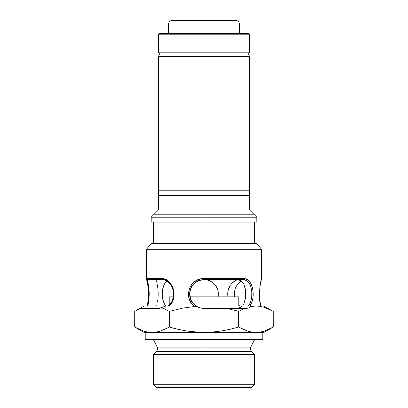 <?xml version="1.0" encoding="UTF-8"?>
<svg xmlns="http://www.w3.org/2000/svg" width="408" height="408" viewBox="0 0 408 408"><rect width="100%" height="100%" fill="white"/><g stroke="black" fill="none" stroke-linecap="round" stroke-linejoin="round"><path stroke-width="0.61" d="M204 347.121L250.752 347.121L157.248 347.121L204 347.121L204 348.886L250.318 348.886L204 348.886L204 347.121L250.752 347.121L250.318 348.886L251.445 351.599L156.555 351.599L204 351.599L204 354.445L254.291 354.445L204 354.445L204 387.6L251.41 387.6L204 387.6L204 384.719L254.291 384.719L204 384.719L204 354.445L153.709 354.445L204 354.445L204 351.599L156.555 351.599L157.682 348.886L157.248 347.121L204 347.121L204 339.599L262.798 339.599L204 339.599L204 347.121M204 348.886L157.682 348.886L204 348.886L204 351.599L251.445 351.599L204 351.599L204 348.886L157.682 348.886L204 348.886M261.599 249.319L256.8 243.601L151.2 243.601L146.401 249.319L261.599 249.319L146.401 249.319L146.401 278.603L163.552 278.786L166.938 280.225L170.039 282.953L171.941 285.687L173.298 288.869L174.073 294.714L172.824 300.461L171.227 303.481L169.152 306C179.178 297.855 171.998 277.812 161.874 278.603L146.401 278.603L146.401 249.319L151.2 243.601L256.8 243.601L261.599 249.319L261.599 278.603L261.599 249.319M201.159 279.883L204 279.602L206.841 279.883L209.534 280.704L212.022 282.04L214.185 283.82L215.965 285.988L217.296 288.471L218.122 291.169L218.402 294L218.122 296.825L218.402 294L218.122 291.169L217.296 288.471L215.965 285.988L214.185 283.82L212.022 282.04L209.534 280.704L206.841 279.883L204 279.602L201.159 279.883L198.466 280.704L201.159 279.883M194.335 283.325L198.466 280.704L204 279.602L242.775 279.602L245.203 280.015L247.34 281.229L249.589 283.958L251.078 287.696L251.792 292.092L251.726 296.692L251.165 299.977L249.732 303.781L248.161 306L250.379 306L250.456 306.576L248.681 307.938L246.789 308.402L248.681 307.938L250.456 306.576L255.964 306L248.161 306C254.704 299.09 252.328 278.817 242.775 279.602L243.285 278.603L244.157 278.649L246.621 279.332L248.095 280.225L250.527 282.953L252.491 287.773L253.174 292.342L252.899 298.233L251.772 302.522L249.864 306C256.229 297.855 253.251 277.812 243.285 278.603L204 278.603L243.285 278.603L242.775 279.602L204 279.602L204 278.603C189.812 277.802 182.728 297.865 194.223 306L191.01 302.522L189.001 298.233L188.409 293.525L189.292 288.869L191.556 284.713L193.132 282.953L195.978 280.796L199.257 279.332L201.593 278.786L204 278.603L204 279.602C195.248 280.459 190.449 285.258 189.598 294L190.704 288.471L192.035 285.988L190.704 288.471C191.092 287.252 192.127 285.702 193.815 283.82L193.994 283.647M194.993 282.764L195.315 282.515M189.878 296.825L204 296.825L204 308.402A14.402 14.402 0 0 1 196.467 306.27L196.039 306L204 306L204 296.825L238.802 296.825L189.878 296.825L190.704 299.528L190.108 297.799M193.989 304.348L193.698 304.062M192.183 302.226L194.004 304.363M195.197 305.398L194.815 305.092M198.788 307.423L198.364 307.25M196.008 305.98L198.283 307.219M201.496 308.183L200.797 308.04M156.32 280.704L156.677 282.04L156.32 280.704M157.09 283.82L157.881 288.471M158.212 294L158.126 291.169L158.212 294L149.267 294L148.951 288.471L147.145 279.602L164.026 279.786L167.285 281.229L170.248 283.958L172.023 286.686L173.237 289.833L173.716 295.545L172.181 301.007L170.457 303.781L168.315 306C178.673 299.09 172.37 278.817 162.42 279.602L161.874 278.603L162.42 279.602L147.145 279.602L146.401 278.603C147.002 277.802 150.231 297.865 147.237 306L148.288 299.36L148.553 293.525L148.063 286.712L146.401 278.603L147.145 279.602C147.839 280.459 148.548 285.258 149.267 294L158.212 294L158.126 296.815L158.212 294M157.881 299.528L157.519 302.007M156.672 305.964L157.095 304.174L156.672 305.964M156.085 308.122L155.999 308.402M165.857 305.954L164.562 304.179L165.857 305.954M163.542 302.002L164.562 304.179L162.817 299.518L163.542 302.002M162.384 296.815L162.817 299.518L162.241 293.984L162.384 296.815M162.384 291.174L162.241 293.984L162.823 288.466L162.384 291.174M163.547 285.988L162.823 288.466L164.562 283.82L163.547 285.988M165.867 282.03L164.562 283.82L166.969 281.03L165.867 282.03M262.798 339.599L262.798 332.398L251.563 332.03L247.212 330.959L238.639 327.043L230.178 329.246L221.58 330.944L212.813 332.03L204 332.398L204 339.599L145.202 339.599L204 339.599L204 332.398L195.248 332.035L186.548 330.965L177.893 329.261L169.361 327.043L174.002 328.312M261.589 278.649L261.599 278.603C260.998 277.802 257.769 297.865 260.763 306L259.712 299.36L259.473 292.342L260.085 285.687L261.589 278.649M214.154 283.79L212.135 282.117M157.309 284.866L157.514 285.988M155.999 279.602L156.085 279.883M190.704 288.471L189.878 291.169L189.598 294L191.321 300.834L193.367 303.705M195.922 282.081L195.493 282.382M195.406 282.443L194.876 282.861M201.18 308.122L204 308.402L204 306L238.802 306L239.618 307.805M173.538 296.825L169.198 296.825L173.538 296.825M239.685 306L242.066 306L239.685 306L238.802 305.199L239.685 306M237.757 283.953L241.031 281.03L237.752 283.958L235.503 287.696L234.325 292.092L234.462 296.825M237.119 279.878L235.1 280.704L237.119 279.878M233.152 282.03L235.1 280.704L231.362 283.82L233.152 282.03M230.561 284.855L229.837 285.988L230.561 284.855M228.664 288.466L229.837 285.988L227.924 291.174L228.664 288.466M227.669 293.984L227.924 291.174L227.919 296.815L227.669 293.984M163.399 308.402L164.679 308.948L163.399 308.402M160.171 308.208L158.967 308.402L161.349 307.632L160.171 308.208M250.16 331.76L253.751 332.306L264.002 332.398L199.619 332.306L186.548 330.965L177.893 329.261L169.361 327.043L169.361 311.36L182.82 308.096L196.467 306.27L196.039 306L165.934 306L161.349 307.632L169.361 311.36L169.361 327.043L160.798 330.954L156.448 332.03L160.788 330.959L156.437 332.03L152.036 332.398L154.249 332.306L143.999 332.398L204 332.398L152.036 332.398L147.64 332.03L143.29 330.959L134.716 327.043L134.716 311.36L134.716 327.043L135.599 327.542M238.741 279.878L236.737 279.602L238.741 279.878L240.562 280.704L238.741 279.878M242.133 282.03L240.562 280.704L243.438 283.82L242.133 282.03M243.979 284.855L244.453 285.988L243.979 284.855M245.177 288.466L244.453 285.988L245.616 291.174L245.177 288.466M245.759 293.984L245.616 291.174L245.616 296.815L245.759 293.984M245.183 299.518L245.616 296.815L244.458 302.002L245.183 299.518M243.989 303.129L244.458 302.002L243.989 303.129M242.826 305.118L243.438 304.179L242.826 305.118M240.567 307.29L242.143 305.954L240.567 307.29L238.756 308.116L240.567 307.29M236.737 308.402L238.756 308.116L236.737 308.402M193.81 304.174L195.988 305.964M190.704 299.528L192.03 302.007M134.716 311.36L139.842 308.402L140.678 308.402L134.716 311.36L140.678 308.402L139.842 308.402L144.529 306L147.783 306L148.782 300.834L149.267 294M268.158 308.402L263.471 306L255.964 306L260.36 306.372L264.71 307.443L273.284 311.36L273.284 327.043L273.284 311.36L263.471 306L250.379 306L250.456 306.576L255.964 306M267.322 308.402L268.02 308.693M189.598 294C189.746 299.09 191.893 303.088 196.039 306L165.934 306L161.349 307.632L169.361 311.36L182.82 308.096L196.467 306.27L200.083 307.856L204 308.402L244.601 308.402L238.639 311.36L233.998 310.09L238.639 311.36L244.601 308.402L246.789 308.402L226.721 308.402L238.639 311.36L238.639 327.043L247.207 330.954L241.388 328.532M140.678 308.402L158.967 308.402L140.678 308.402L138.985 309.137L139.98 308.693M148.262 303.863L147.783 306L144.529 306L139.842 308.402M264.002 332.398L273.284 327.043L264.721 330.954L260.37 332.03L255.964 332.398L251.563 332.03L247.212 330.959L238.639 327.043L238.639 311.36L244.601 308.402M156.59 387.6L204 387.6L156.59 387.6L153.709 384.719L204 384.719L153.709 384.719L153.709 354.445L156.555 351.599M204 308.402L226.721 308.402L238.639 311.36L243.321 308.948M204 306L238.802 306L204 306M260.36 306.372L264.71 307.443L273.284 311.36M269.025 329.261L264.721 330.954L260.37 332.03M260.36 332.03L260.931 331.928M238.639 327.043L230.178 329.246L221.58 330.944L212.813 332.03L204 332.398L255.964 332.398M169.361 327.043L160.798 330.954L156.448 332.03L152.036 332.398M147.63 332.03L143.29 330.959L134.716 327.043L143.999 332.398M136.027 327.777L138.965 329.251M214.006 283.642L213.007 282.764M256.8 222.12L151.2 222.12L204 222.12L204 243.601L204 217.199L256.8 217.199L204 217.199L204 222.12L256.8 222.12L256.8 217.199L254.398 214.802L204 214.802L204 217.199L151.2 217.199L204 217.199L204 214.802L254.398 214.802L249.599 209.998L249.599 195.6L158.401 195.6L158.401 209.998L153.602 214.802L204 214.802L153.602 214.802L158.401 209.998L158.401 195.6L249.599 195.6L249.599 191.485M204 56.401L249.599 56.401L204 56.401L204 190.801L249.599 190.801L204 190.801L204 56.401L158.401 56.401L204 56.401L204 53.999L204 56.401M158.401 191.469L158.401 190.801L204 190.801L158.401 190.801L158.401 195.6L158.401 193.025M249.599 209.998L253.184 213.583L249.599 209.998L249.599 193.621M159.788 53.999L158.401 56.401L158.401 192.097M249.599 192.097L249.599 191.138M254.398 214.802L253.184 213.583M204 52.8L204 53.999L248.401 53.999L159.599 53.999L204 53.999L204 52.8L249.599 52.8L204 52.8L204 34.802L249.599 34.802L204 34.802L204 52.8L158.401 52.8L204 52.8M204 33.599L204 34.802L158.401 34.802L204 34.802L204 33.599L248.401 33.599L159.599 33.599L204 33.599L204 24.001L239.399 24.001L204 24.001L204 33.599M204 20.4L235.799 20.4L204 20.4L204 24.001L168.601 24.001C168.815 21.818 170.014 20.614 172.201 20.4L235.799 20.4C237.986 20.614 239.185 21.818 239.399 24.001L204 24.001L204 20.4M204 24.001L168.601 24.001L204 24.001M251.445 351.599L254.291 354.445L254.291 384.719L251.41 387.6M254.638 339.599L250.752 347.121M238.802 296.825L238.802 306M169.198 296.825L169.198 305.199M153.362 339.599L157.248 347.121M145.202 332.398L145.202 339.599M249.599 190.801L249.599 56.401L248.212 53.999M254.398 243.601L254.398 222.12M153.602 243.601L153.602 222.12M151.2 222.12L151.2 217.199L153.602 214.802M248.401 33.599L249.599 34.802L249.599 52.8L248.401 53.999M159.599 53.999L158.401 52.8L158.401 34.802L159.599 33.599M239.399 33.599L239.399 24.001M168.601 33.599L168.601 24.001"/></g></svg>
